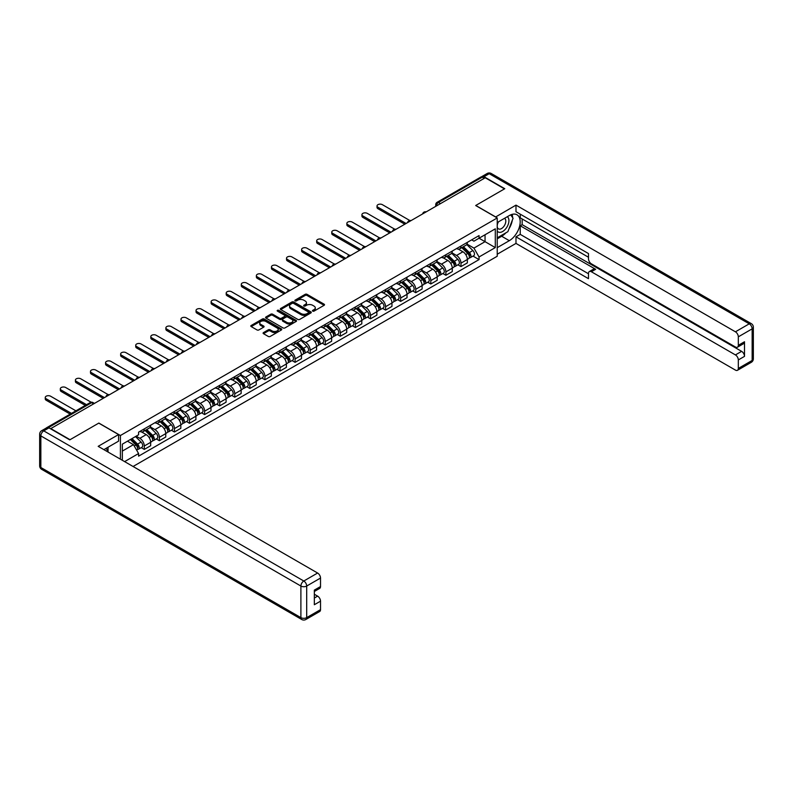 <?xml version="1.0" encoding="UTF-8"?>
<svg xmlns="http://www.w3.org/2000/svg" width="793" height="793" viewBox="0 0 793 793"><rect width="100%" height="100%" fill="white"/><g stroke="black" fill="none" stroke-linecap="round" stroke-linejoin="round"><path stroke-width="1.19" d="M312.71 311.124A0.942 0.545 0 0 0 314.038 311.124L324.129 305.305A1.338 0.773 0 0 0 324.515 304.76A1.338 0.773 0 0 0 324.129 304.205L307.05 294.342A1.338 0.773 0 0 0 305.146 294.342L295.065 300.17A0.942 0.545 0 0 0 296.394 300.934L297.702 300.18A4.292 2.478 0 0 1 303.769 300.18L305.196 301.003A4.292 2.478 0 0 1 306.455 302.757A4.292 2.478 0 0 1 305.196 304.512L303.888 305.265A0.942 0.545 0 0 0 305.216 306.029L306.524 305.275A4.292 2.478 0 0 1 312.601 305.275L314.018 306.098A4.292 2.478 0 0 1 315.277 307.853A4.292 2.478 0 0 1 314.018 309.607L312.71 310.36A0.942 0.545 0 0 0 312.71 311.124L312.71 310.36M263.494 332.584A1.338 0.773 0 0 0 263.098 333.129A1.338 0.773 0 0 0 263.494 333.684L268.282 336.45A1.338 0.773 0 0 0 270.185 336.45L281.376 329.987A1.338 0.773 0 0 0 281.773 329.432A1.338 0.773 0 0 0 281.376 328.887L264.297 319.024A1.338 0.773 0 0 0 262.404 319.024L251.203 325.487A1.338 0.773 0 0 0 250.806 326.042A1.338 0.773 0 0 0 251.203 326.587L256.991 329.928A1.338 0.773 0 0 0 258.885 329.928L263.682 327.162A1.338 0.773 0 0 0 264.079 326.617A1.338 0.773 0 0 0 263.682 326.062L260.808 324.406A3.588 2.072 0 0 1 259.757 322.939A3.588 2.072 0 0 1 261.977 321.026A3.588 2.072 0 0 1 265.883 321.482L277.134 327.965A3.588 2.072 0 0 1 278.184 329.432A3.588 2.072 0 0 1 275.964 331.345A3.588 2.072 0 0 1 272.058 330.899L270.185 329.819A1.338 0.773 0 0 0 268.282 329.819L263.494 332.584L263.494 333.684M120.407 435.516L98.857 423.065L70.042 439.699L50.811 428.587L485.247 177.771L504.477 188.883L475.671 205.516L497.231 217.956L120.407 435.516L120.407 459.177M297.791 319.41A1.338 0.773 0 0 0 299.695 319.41L310.886 312.948A1.338 0.773 0 0 0 311.282 312.402A1.338 0.773 0 0 0 310.886 311.847L293.806 301.984A1.338 0.773 0 0 0 291.913 301.984L280.712 308.457A1.338 0.773 0 0 0 280.316 309.002A1.338 0.773 0 0 0 280.712 309.548L297.791 319.41M277.818 311.322A0.942 0.545 0 0 1 278.769 311.461L296.116 321.472L284.935 327.925A1.338 0.773 0 0 1 283.042 327.925L265.962 318.072L270.75 315.317L270.75 314.206L265.962 316.972A1.338 0.773 0 0 0 265.566 317.517A1.338 0.773 0 0 0 265.962 318.072L265.962 316.972M270.75 315.317A1.338 0.773 0 0 1 272.643 315.317L272.643 314.206A1.338 0.773 0 0 0 270.75 314.206M272.643 314.206L279.572 318.201A1.338 0.773 0 0 0 281.475 318.201L284.647 316.367A1.338 0.773 0 0 0 285.044 315.822A1.338 0.773 0 0 0 284.647 315.277L277.441 311.114A0.942 0.545 0 0 1 278.769 310.341L296.136 320.372A1.338 0.773 0 0 1 296.523 320.917A1.338 0.773 0 0 1 296.136 321.462L296.136 320.372M133.075 466.492L497.231 256.248L497.231 217.956M46.817 427.724A2.736 1.576 -120 0 0 46.44 427.843A2.736 1.576 -120 0 0 46.153 428.111M440.482 203.613L438.46 202.443A2.736 1.576 60 0 0 437.092 202.304L480.875 177.027A2.736 1.576 60 0 1 482.243 177.156L438.46 202.443A2.736 1.576 120 0 0 436.517 205.793L436.517 205.902M484.275 178.336L482.243 177.156M460.981 246.028A6.285 3.628 60 0 1 459.672 248.853L466.056 245.166A6.285 3.628 -120 0 0 467.355 242.351M451.921 252.798L456.53 255.465A6.285 3.628 60 0 1 460.981 263.167L467.355 259.48A6.285 3.628 -120 0 0 462.914 251.778L458.344 249.141M467.355 259.48L467.355 262.889L460.981 266.567L457.918 264.803M459.672 248.853A6.285 3.628 60 0 1 456.58 248.566M460.981 263.167L460.981 266.567M445.894 254.741A6.285 3.628 60 0 1 444.595 257.556L450.979 253.879A6.285 3.628 -120 0 0 452.278 251.054M442.841 273.506L445.894 275.28L452.278 271.593L452.278 268.193A6.285 3.628 -120 0 0 447.827 260.491L443.267 257.854M444.595 257.556A6.285 3.628 60 0 1 441.503 257.279M436.844 261.512L441.453 264.168A6.285 3.628 60 0 1 445.894 271.87L445.894 275.28M430.817 263.445A6.285 3.628 60 0 1 429.519 266.27L435.892 262.582A6.285 3.628 -120 0 0 437.201 259.757M427.754 282.219L430.817 283.983L437.201 280.296L437.201 276.896A6.285 3.628 -120 0 0 432.75 269.194L428.18 266.557M429.519 266.27A6.285 3.628 60 0 1 426.416 265.982M421.767 270.215L426.366 272.881A6.285 3.628 60 0 1 430.817 280.583L430.817 283.983M415.74 272.148A6.285 3.628 60 0 1 414.432 274.973L420.815 271.295A6.285 3.628 -120 0 0 422.114 268.47M412.677 290.922L415.74 292.686L422.114 289.009L422.114 285.599A6.285 3.628 -120 0 0 417.673 277.897L413.103 275.26M414.432 274.973A6.285 3.628 60 0 1 411.339 274.695M406.68 278.928L411.289 281.584A6.285 3.628 60 0 1 415.74 289.286L415.74 292.686M400.653 280.861A6.285 3.628 60 0 1 399.355 283.676L405.738 279.998A6.285 3.628 -120 0 0 407.037 277.173M397.6 299.635L400.653 301.399L407.037 297.712L407.037 294.312A6.285 3.628 -120 0 0 402.586 286.61L398.027 283.973M399.355 283.676A6.285 3.628 60 0 1 396.262 283.398M391.603 287.631L396.213 290.288A6.285 3.628 60 0 1 400.653 297.99L400.653 301.399M385.576 289.564A6.285 3.628 60 0 1 384.278 292.389L390.652 288.702A6.285 3.628 -120 0 0 391.96 285.876M382.513 308.338L385.576 310.103L391.96 306.415L391.96 303.015A6.285 3.628 -120 0 0 387.509 295.313L382.94 292.676M384.278 292.389A6.285 3.628 60 0 1 381.175 292.102M376.526 296.334L381.126 299.001A6.285 3.628 60 0 1 385.576 306.703L385.576 310.103M370.5 298.267A6.285 3.628 60 0 1 369.191 301.092L375.575 297.415A6.285 3.628 -120 0 0 376.873 294.59M367.437 317.041L370.5 318.806L376.873 315.128L376.873 311.718A6.285 3.628 -120 0 0 372.432 304.016L367.863 301.38M369.191 301.092A6.285 3.628 60 0 1 366.098 300.815M361.439 305.047L366.049 307.704A6.285 3.628 60 0 1 370.5 315.406L370.5 318.806M355.413 306.98A6.285 3.628 60 0 1 354.114 309.805L360.498 306.118A6.285 3.628 -120 0 0 361.796 303.293M352.36 325.754L355.413 327.519L361.796 323.831L361.796 320.431A6.285 3.628 -120 0 0 357.346 312.729L352.786 310.093M354.114 309.805A6.285 3.628 60 0 1 351.021 309.518M346.363 313.75L350.972 316.407A6.285 3.628 60 0 1 355.413 324.109L355.413 327.519M340.336 315.683A6.285 3.628 60 0 1 339.037 318.508L345.411 314.821A6.285 3.628 -120 0 0 346.719 311.996M337.273 334.458L340.336 336.222L346.719 332.545L346.719 329.135A6.285 3.628 -120 0 0 342.269 321.433L337.699 318.796M339.037 318.508A6.285 3.628 60 0 1 335.935 318.221M331.276 322.454L335.885 325.12A6.285 3.628 60 0 1 340.336 332.822L340.336 336.222M325.259 324.387A6.285 3.628 60 0 1 323.95 327.212L330.334 323.534A6.285 3.628 -120 0 0 331.633 320.709M322.196 343.161L325.259 344.925L331.633 341.248L331.633 337.838A6.285 3.628 -120 0 0 327.192 330.136L322.622 327.499M323.95 327.212A6.285 3.628 60 0 1 320.858 326.934M316.199 331.167L320.808 333.823A6.285 3.628 60 0 1 325.259 341.525L325.259 344.925M310.172 333.1A6.285 3.628 60 0 1 308.874 335.925L315.247 332.237A6.285 3.628 -120 0 0 316.556 329.412M307.119 351.874L310.172 353.638L316.556 349.951L316.556 346.551A6.285 3.628 -120 0 0 312.105 338.849L307.545 336.212M308.874 335.925A6.285 3.628 60 0 1 305.771 335.637M301.122 339.87L305.731 342.526A6.285 3.628 60 0 1 310.172 350.228L310.172 353.638M295.095 341.803A6.285 3.628 60 0 1 293.787 344.628L300.17 340.94A6.285 3.628 -120 0 0 301.469 338.125M292.032 360.577L295.095 362.342L301.469 358.664L301.469 355.254A6.285 3.628 -120 0 0 297.028 347.552L292.458 344.915M293.787 344.628A6.285 3.628 60 0 1 290.694 344.34M286.035 348.573L290.644 351.24A6.285 3.628 60 0 1 295.095 358.942L295.095 362.342M280.008 350.516A6.285 3.628 60 0 1 278.71 353.331L285.093 349.654A6.285 3.628 -120 0 0 286.392 346.828M276.955 369.28L280.008 371.055L286.392 367.367L286.392 363.957A6.285 3.628 -120 0 0 281.941 356.255L277.381 353.619M278.71 353.331A6.285 3.628 60 0 1 275.617 353.054M270.958 357.286L275.567 359.943A6.285 3.628 60 0 1 280.008 367.645L280.008 371.055M264.931 359.219A6.285 3.628 60 0 1 263.633 362.044L270.007 358.357A6.285 3.628 -120 0 0 271.315 355.532M261.868 377.993L264.931 379.758L271.315 376.07L271.315 372.67A6.285 3.628 -120 0 0 266.864 364.968L262.295 362.332M263.633 362.044A6.285 3.628 60 0 1 260.53 361.757M255.881 365.989L260.481 368.646A6.285 3.628 60 0 1 264.931 376.348L264.931 379.758M249.854 367.922A6.285 3.628 60 0 1 248.546 370.747L254.93 367.06A6.285 3.628 -120 0 0 256.228 364.245M246.792 386.697L249.854 388.461L256.228 384.783L256.228 381.374A6.285 3.628 -120 0 0 251.787 373.672L247.218 371.035M248.546 370.747A6.285 3.628 60 0 1 245.453 370.46M240.794 374.692L245.404 377.359A6.285 3.628 60 0 1 249.854 385.061L249.854 388.461M234.768 376.635A6.285 3.628 60 0 1 233.469 379.45L239.853 375.773A6.285 3.628 -120 0 0 241.151 372.948M231.715 395.4L234.768 397.174L241.151 393.487L241.151 390.087A6.285 3.628 -120 0 0 236.701 382.375L232.141 379.748M233.469 379.45A6.285 3.628 60 0 1 230.376 379.173M225.718 383.406L230.327 386.062A6.285 3.628 60 0 1 234.768 393.764L234.768 397.174M219.691 385.339A6.285 3.628 60 0 1 218.392 388.164L224.766 384.476A6.285 3.628 -120 0 0 226.074 381.651M216.628 404.113L219.691 405.877L226.074 402.19L226.074 398.79A6.285 3.628 -120 0 0 221.624 391.088L217.054 388.451M218.392 388.164A6.285 3.628 60 0 1 215.29 387.876M210.641 392.109L215.24 394.765A6.285 3.628 60 0 1 219.691 402.467L219.691 405.877M204.614 394.042A6.285 3.628 60 0 1 203.305 396.867L209.689 393.179A6.285 3.628 -120 0 0 210.988 390.364M201.551 412.816L204.614 414.58L210.988 410.903L210.988 407.493A6.285 3.628 -120 0 0 206.547 399.791L201.977 397.154M203.305 396.867A6.285 3.628 60 0 1 200.213 396.579M195.554 400.812L200.163 403.478A6.285 3.628 60 0 1 204.614 411.18L204.614 414.58M189.527 402.755A6.285 3.628 60 0 1 188.228 405.57L194.612 401.892A6.285 3.628 -120 0 0 195.911 399.067M186.474 421.519L189.527 423.293L195.911 419.606L195.911 416.206A6.285 3.628 -120 0 0 191.46 408.504L186.9 405.867M188.228 405.57A6.285 3.628 60 0 1 185.136 405.292M180.477 409.525L185.086 412.182A6.285 3.628 60 0 1 189.527 419.884L189.527 423.293M174.45 411.458A6.285 3.628 60 0 1 173.152 414.283L179.525 410.596A6.285 3.628 -120 0 0 180.834 407.771M171.387 430.232L174.45 431.997L180.834 428.309L180.834 424.909A6.285 3.628 -120 0 0 176.383 417.207L171.813 414.57M173.152 414.283A6.285 3.628 60 0 1 170.049 413.996M165.39 418.228L169.999 420.895A6.285 3.628 60 0 1 174.45 428.597L174.45 431.997M159.373 420.161A6.285 3.628 60 0 1 158.065 422.986L164.448 419.299A6.285 3.628 -120 0 0 165.747 416.484M156.31 438.935L159.373 440.7L165.747 437.022L165.747 433.612A6.285 3.628 -120 0 0 161.306 425.91L156.736 423.274M158.065 422.986A6.285 3.628 60 0 1 154.972 422.699M150.313 426.931L154.922 429.598A6.285 3.628 60 0 1 159.373 437.3L159.373 440.7M144.286 428.874A6.285 3.628 60 0 1 142.988 431.689L149.362 428.012A6.285 3.628 -120 0 0 150.67 425.187M141.233 447.649L144.286 449.413L150.67 445.725L150.67 442.325A6.285 3.628 -120 0 0 146.219 434.623L141.66 431.987M142.988 431.689A6.285 3.628 60 0 1 139.885 431.412M136.168 436.18L139.846 438.301A6.285 3.628 60 0 1 144.286 446.003L144.286 449.413M471.657 239.863L473.936 241.171L495.298 228.84L485.048 234.758L485.048 241.677L473.936 248.1L467.008 244.095M122.34 460.297L122.34 444.159L138.587 434.782L138.587 432.165L479.051 235.59L479.051 238.217L495.298 247.594L479.051 256.972L473.936 248.1M495.298 228.84L495.298 247.594M122.34 451.088L133.462 444.665L138.587 453.537L138.587 456.163L479.051 259.598L479.051 256.972M138.587 453.537L124.62 461.605M133.462 444.665L127.465 441.205M473.005 256.099L479.051 259.598M313.086 311.252L314.018 310.717A4.292 2.478 0 0 0 315.277 308.963L315.277 307.853M306.455 302.757L306.455 303.868A4.292 2.478 0 0 1 305.196 305.622L304.264 306.157M324.109 305.315L307.05 295.462A1.338 0.773 0 0 0 305.146 295.462L295.442 301.062M310.866 312.957L293.806 303.104A1.338 0.773 0 0 0 291.913 303.104L280.732 309.557L280.712 308.457M308.517 312.779A0.942 0.545 0 0 0 308.517 312.016L293.519 303.362A0.942 0.545 0 0 0 292.191 303.362L290.823 304.155A4.292 2.478 0 0 0 289.564 305.91A4.292 2.478 0 0 0 290.823 307.654L301.062 313.572A4.292 2.478 0 0 0 307.139 313.572L308.517 312.779L308.517 313.899A0.942 0.545 0 0 0 308.794 313.513L308.794 312.402M289.564 305.91L289.564 307.02A4.292 2.478 0 0 0 290.823 308.774L290.823 307.654M308.517 313.899L307.139 314.692A4.292 2.478 0 0 1 301.062 314.692L290.823 308.774M272.643 315.317L279.572 319.321A1.338 0.773 0 0 0 281.475 319.321L284.647 317.487A1.338 0.773 0 0 0 285.044 316.942L285.044 315.822M286.759 322.354A3.588 2.072 0 0 0 290.674 322.801A3.588 2.072 0 0 0 292.895 320.887A3.588 2.072 0 0 0 291.844 319.42L287.879 317.141A1.338 0.773 0 0 0 285.976 317.141L282.804 318.974A1.338 0.773 0 0 0 282.407 319.52A1.338 0.773 0 0 0 282.804 320.065L286.759 322.354L286.759 323.475A3.588 2.072 0 0 0 290.674 323.921A3.588 2.072 0 0 0 292.895 322.008L292.895 320.887M282.407 319.52L282.407 320.64A1.338 0.773 0 0 0 282.804 321.185L282.804 320.065M286.759 323.475L282.804 321.185M278.184 329.432L278.184 330.552A3.588 2.072 0 0 1 275.964 332.465A3.588 2.072 0 0 1 272.058 332.019L270.185 330.939A1.338 0.773 0 0 0 268.282 330.939L263.514 333.694M259.757 322.939L259.757 324.059A3.588 2.072 0 0 0 260.808 325.526L260.808 324.406M263.682 326.062L263.682 327.162L260.808 325.526M281.376 328.887L281.376 329.987L264.297 320.144A1.338 0.773 0 0 0 262.404 320.144L251.222 326.597M461.794 247.634L467.731 253.492A3.42 1.973 60 0 1 468.633 258.617L467.355 259.351M462.973 248.804L465.491 250.261M409.803 220.504L382.385 204.673A3.142 1.814 -0 0 0 378.955 204.277A3.142 1.814 -0 0 0 377.022 205.962A3.142 1.814 -0 0 0 377.944 207.241L406.066 223.487M462.448 247.257L468.95 253.671A1.645 0.952 60 0 1 469.387 256.129A1.645 0.952 60 0 1 469.238 256.189M463.429 246.682L469.377 252.551A3.42 1.973 60 0 1 470.279 257.666A3.42 1.973 60 0 1 469.248 257.784M466.76 244.522L472.856 250.538A3.42 1.973 60 0 1 473.758 255.663L470.279 257.666M404.817 224.211L377.944 208.698A3.142 1.814 180 0 1 377.022 207.409L377.022 205.962M446.707 256.337L452.654 262.205A3.42 1.973 60 0 1 453.556 267.33L452.278 268.064M447.896 257.507L450.414 258.964M394.726 229.207L367.308 213.376A3.142 1.814 -0 0 0 363.878 212.99A3.142 1.814 -0 0 0 361.935 214.665A3.142 1.814 -0 0 0 362.857 215.944L390.989 232.19M447.371 255.961L453.874 262.374A1.645 0.952 60 0 1 454.31 264.842A1.645 0.952 60 0 1 454.161 264.902M448.352 255.396L454.29 261.254A3.42 1.973 60 0 1 455.192 266.379A3.42 1.973 60 0 1 454.161 266.488M451.673 253.225L457.779 259.242A3.42 1.973 60 0 1 458.671 264.366L455.192 266.379M389.73 232.914L362.857 217.401A3.142 1.814 180 0 1 361.935 216.112L361.935 214.665M431.63 265.05L437.567 270.909A3.42 1.973 60 0 1 438.47 276.033L437.201 276.767M432.809 266.22L435.337 267.667M379.639 237.92L352.221 222.09A3.142 1.814 -0 0 0 348.801 221.693A3.142 1.814 -0 0 0 346.858 223.368A3.142 1.814 -0 0 0 347.78 224.657L375.912 240.894M432.284 264.664L438.797 271.087A1.645 0.952 60 0 1 439.223 273.545A1.645 0.952 60 0 1 439.074 273.605M433.275 264.099L439.213 269.957A3.42 1.973 60 0 1 440.115 275.082A3.42 1.973 60 0 1 439.084 275.191M436.596 261.938L442.692 267.955A3.42 1.973 60 0 1 443.594 273.07L440.115 275.082M374.653 241.617L347.78 226.104A3.142 1.814 180 0 1 346.858 224.825L346.858 223.368M495.585 217.004L515.985 205.119L735.428 331.811L749.246 323.831L489.202 173.697L483.988 176.71L504.774 188.714L475.77 205.456L495.585 216.895M497.231 222.536L509.314 215.557A15.384 8.882 120 0 1 517.006 214.794A15.384 8.882 120 0 1 519.365 227.125A15.384 8.882 120 0 1 509.314 240.675L497.231 247.654M497.231 254.236L515.985 243.411L515.985 236.82L588.485 278.68L588.485 273.436A4.104 2.369 -120 0 1 589.338 271.553A4.104 2.369 -120 0 1 591.39 271.761L735.428 354.917L741.614 351.349A4.104 2.369 60 0 1 744.508 356.374L744.508 341.753A4.104 2.369 60 0 1 743.665 343.627L737.48 347.195A4.104 2.369 -120 0 0 738.323 345.322L738.323 336.837A4.104 2.369 -120 0 0 735.428 331.811M522.171 218.967L522.171 224.657L520.238 225.767L520.238 234.371L515.985 236.82M520.238 214.16L520.238 217.847L588.485 257.249M737.48 347.195A4.104 2.369 -120 0 1 735.428 346.997L591.39 263.831A4.104 2.369 -120 0 1 588.485 258.815L588.485 253.562L515.985 211.711L515.985 205.119M515.985 243.411L735.428 370.103A4.104 2.369 -120 0 0 737.48 370.301A4.104 2.369 -120 0 0 738.323 368.428L738.323 359.943A4.104 2.369 -120 0 0 735.428 354.917M483.988 176.71A4.104 2.369 -120 0 0 481.936 176.512A4.104 2.369 -120 0 0 481.5 176.898M520.238 225.767L595.642 269.303L591.39 271.761M522.171 224.657L741.614 351.349M520.238 234.371L588.485 273.773M589.338 271.553L593.59 269.105A4.104 2.369 60 0 1 595.642 269.303M497.231 238.832L501.682 236.264A15.384 8.882 120 0 0 505.944 232.795M508.997 228.771A15.384 8.882 120 0 0 512.308 220.246M512.556 217.49A15.384 8.882 120 0 0 512.169 214.348M48.968 427.863L43.754 430.877A4.104 2.369 -120 0 0 41.702 430.678L46.926 427.665A4.104 2.369 60 0 1 48.968 427.863L69.754 439.867L98.758 423.125L118.573 434.564L118.573 441.146L104.845 449.076A15.384 8.882 120 0 0 103.923 449.651M118.573 434.564L98.173 446.34L317.616 573.032A4.104 2.369 60 0 1 320.521 578.057L320.521 586.542A4.104 2.369 60 0 1 319.668 588.416L314.335 591.499M108.036 450.939L108.036 447.232M314.335 598.041L317.616 596.138A4.104 2.369 60 0 1 320.521 601.163L320.521 609.648A4.104 2.369 60 0 1 319.668 611.522L305.84 619.502A4.104 2.369 -120 0 0 306.693 617.628L320.521 609.648M320.521 586.542L314.335 590.111L314.335 604.732L320.521 601.163M317.616 596.138L314.335 594.244M497.231 231.07A8.882 5.135 120 0 0 504.298 230.307A8.882 5.135 120 0 0 508.928 220.632A8.882 5.135 120 0 0 507.312 216.717M497.974 222.099A8.882 5.135 120 0 0 497.231 223.705M497.231 226.679A6.086 3.509 120 0 0 498.46 228.87A6.086 3.509 120 0 0 503.149 227.244A6.086 3.509 120 0 0 505.805 221.118A6.086 3.509 120 0 0 504.536 218.333A6.086 3.509 120 0 0 504.526 218.323M498.48 221.812A6.086 3.509 120 0 0 497.231 225.46M510.702 214.853L513.081 218.244L507.867 231.685L497.429 237.712M106.183 448.303L108.423 452.258M416.553 273.754L422.491 279.612A3.42 1.973 60 0 1 423.393 284.737L422.114 285.47M417.733 274.923L420.25 276.38M364.562 246.623L337.144 230.793A3.142 1.814 -0 0 0 333.714 230.396A3.142 1.814 -0 0 0 331.781 232.081A3.142 1.814 -0 0 0 332.693 233.36L360.825 249.607M417.207 273.377L423.71 279.79A1.645 0.952 60 0 1 424.146 282.249A1.645 0.952 60 0 1 423.997 282.308M418.189 272.802L424.136 278.67A3.42 1.973 60 0 1 425.038 283.785A3.42 1.973 60 0 1 424.007 283.904M421.519 270.641L427.615 276.658A3.42 1.973 60 0 1 428.517 281.783L425.038 283.785M359.576 250.33L332.693 234.817A3.142 1.814 180 0 1 331.781 233.529L331.781 232.081M401.466 282.457L407.414 288.325A3.42 1.973 60 0 1 408.316 293.45L407.037 294.183M402.656 283.626L405.173 285.084M349.475 255.326L322.067 239.506A3.142 1.814 -0 0 0 318.637 239.109A3.142 1.814 -0 0 0 316.694 240.785A3.142 1.814 -0 0 0 317.616 242.073L345.748 258.31M402.13 282.08L408.633 288.493A1.645 0.952 60 0 1 409.069 290.962A1.645 0.952 60 0 1 408.92 291.021M403.112 281.515L409.049 287.373A3.42 1.973 60 0 1 409.951 292.498A3.42 1.973 60 0 1 408.92 292.607M406.432 279.344L412.529 285.361A3.42 1.973 60 0 1 413.431 290.486L409.951 292.498M344.489 259.033L317.616 243.52A3.142 1.814 180 0 1 316.694 242.232L316.694 240.785M386.389 291.17L392.327 297.028A3.42 1.973 60 0 1 393.229 302.153L391.96 302.886M387.569 292.339L390.087 293.787M334.398 264.039L306.98 248.209A3.142 1.814 -0 0 0 303.56 247.812A3.142 1.814 -0 0 0 301.618 249.488A3.142 1.814 -0 0 0 302.539 250.776L330.671 267.013M387.043 290.783L393.556 297.206A1.645 0.952 60 0 1 393.982 299.665A1.645 0.952 60 0 1 393.834 299.724M388.035 290.218L393.972 296.076A3.42 1.973 60 0 1 394.874 301.201A3.42 1.973 60 0 1 393.843 301.31M391.355 288.057L397.452 294.074A3.42 1.973 60 0 1 398.354 299.199L394.874 301.201M329.412 267.747L302.539 252.224A3.142 1.814 180 0 1 301.618 250.945L301.618 249.488M371.302 299.873L377.25 305.731A3.42 1.973 60 0 1 378.152 310.856L376.873 311.599M372.492 301.043L375.01 302.5M319.321 272.742L291.903 256.912A3.142 1.814 -0 0 0 288.474 256.526A3.142 1.814 -0 0 0 286.531 258.201A3.142 1.814 -0 0 0 287.453 259.48L315.584 275.726M371.967 299.496L378.469 305.91A1.645 0.952 60 0 1 378.905 308.368A1.645 0.952 60 0 1 378.757 308.427M372.948 298.921L378.895 304.79A3.42 1.973 60 0 1 379.797 309.914A3.42 1.973 60 0 1 378.757 310.023M376.279 296.76L382.375 302.777A3.42 1.973 60 0 1 383.277 307.902L379.797 309.914M314.325 276.45L287.453 260.937A3.142 1.814 180 0 1 286.531 259.648L286.531 258.201M356.226 308.576L362.163 314.444A3.42 1.973 60 0 1 363.065 319.569L361.796 320.303M357.415 309.746L359.933 311.203M304.234 281.446L276.826 265.625A3.142 1.814 -0 0 0 273.397 265.229A3.142 1.814 -0 0 0 271.454 266.904A3.142 1.814 -0 0 0 272.376 268.193L300.507 284.429M356.89 308.199L363.392 314.613A1.645 0.952 60 0 1 363.828 317.081A1.645 0.952 60 0 1 363.67 317.141M357.871 307.634L363.809 313.493A3.42 1.973 60 0 1 364.711 318.617A3.42 1.973 60 0 1 363.68 318.727M361.192 305.474L367.288 311.48A3.42 1.973 60 0 1 368.19 316.605L364.711 318.617M299.248 285.153L272.376 269.64A3.142 1.814 180 0 1 271.454 268.351L271.454 266.904M341.149 317.289L347.086 323.147A3.42 1.973 60 0 1 347.988 328.272L346.71 329.006M342.328 318.459L344.846 319.906M289.158 290.159L261.74 274.328A3.142 1.814 -0 0 0 258.32 273.932A3.142 1.814 -0 0 0 256.377 275.607A3.142 1.814 -0 0 0 257.299 276.896L285.43 293.132M341.803 316.903L348.315 323.326A1.645 0.952 60 0 1 348.742 325.784A1.645 0.952 60 0 1 348.593 325.844M342.794 316.338L348.732 322.196A3.42 1.973 60 0 1 349.634 327.321A3.42 1.973 60 0 1 348.603 327.43M346.115 314.177L352.211 320.194A3.42 1.973 60 0 1 353.113 325.318L349.634 327.321M284.172 293.866L257.299 278.343A3.142 1.814 180 0 1 256.377 277.064L256.377 275.607M326.062 325.992L332.009 331.851A3.42 1.973 60 0 1 332.911 336.975L331.633 337.719M327.251 327.162L329.769 328.619M274.081 298.862L246.663 283.032A3.142 1.814 -0 0 0 243.233 282.645A3.142 1.814 -0 0 0 241.29 284.32A3.142 1.814 -0 0 0 242.212 285.599L270.344 301.846M326.726 325.616L333.229 332.029A1.645 0.952 60 0 1 333.665 334.487A1.645 0.952 60 0 1 333.516 334.547M327.707 325.041L333.655 330.909A3.42 1.973 60 0 1 334.547 336.034A3.42 1.973 60 0 1 333.516 336.143M331.038 322.88L337.134 328.897A3.42 1.973 60 0 1 338.036 334.022L334.547 336.034M269.085 302.569L242.212 287.056A3.142 1.814 180 0 1 241.29 285.767L241.29 284.32M310.985 334.696L316.922 340.564A3.42 1.973 60 0 1 317.824 345.689L316.556 346.422M312.174 335.865L314.692 337.322M258.994 307.565L231.586 291.745A3.142 1.814 -0 0 0 228.156 291.348A3.142 1.814 -0 0 0 226.213 293.023A3.142 1.814 -0 0 0 227.135 294.312L255.267 310.549M311.649 334.319L318.152 340.742A1.645 0.952 60 0 1 318.578 343.2A1.645 0.952 60 0 1 318.429 343.26M312.63 333.754L318.568 339.612A3.42 1.973 60 0 1 319.47 344.737A3.42 1.973 60 0 1 318.439 344.846M315.951 331.593L322.047 337.6A3.42 1.973 60 0 1 322.949 342.725L319.47 344.737M254.008 311.272L227.135 295.759A3.142 1.814 180 0 1 226.213 294.481L226.213 293.023M295.908 343.409L301.846 349.267A3.42 1.973 60 0 1 302.748 354.392L301.469 355.125M297.088 344.578L299.605 346.026M243.917 316.278L216.499 300.448A3.142 1.814 -0 0 0 213.069 300.051A3.142 1.814 -0 0 0 211.136 301.736A3.142 1.814 -0 0 0 212.058 303.015L240.18 319.252M296.562 343.022L303.065 349.445A1.645 0.952 60 0 1 303.501 351.904A1.645 0.952 60 0 1 303.352 351.963M297.544 342.457L303.491 348.315A3.42 1.973 60 0 1 304.393 353.44A3.42 1.973 60 0 1 303.362 353.549M300.874 340.296L306.97 346.313A3.42 1.973 60 0 1 307.872 351.438L304.393 353.44M238.931 319.985L212.058 304.462A3.142 1.814 180 0 1 211.136 303.184L211.136 301.736M280.821 352.112L286.769 357.97A3.42 1.973 60 0 1 287.671 363.095L286.392 363.838M282.011 353.281L284.528 354.739M228.84 324.981L201.422 309.151A3.142 1.814 -0 0 0 197.992 308.764A3.142 1.814 -0 0 0 196.049 310.44A3.142 1.814 -0 0 0 196.971 311.718L225.103 327.965M281.485 351.735L287.988 358.149A1.645 0.952 60 0 1 288.424 360.607A1.645 0.952 60 0 1 288.275 360.666M282.467 351.16L288.404 357.028A3.42 1.973 60 0 1 289.306 362.153A3.42 1.973 60 0 1 288.275 362.262M285.787 348.999L291.893 355.016A3.42 1.973 60 0 1 292.786 360.141L289.306 362.153M223.844 328.689L196.971 313.176A3.142 1.814 180 0 1 196.049 311.887L196.049 310.44M265.744 360.825L271.682 366.683A3.42 1.973 60 0 1 272.584 371.808L271.315 372.541M266.924 361.985L269.451 363.442M213.753 333.684L186.335 317.864A3.142 1.814 -0 0 0 182.915 317.468A3.142 1.814 -0 0 0 180.973 319.143A3.142 1.814 -0 0 0 181.894 320.431L210.026 336.668M266.398 360.438L272.911 366.862A1.645 0.952 60 0 1 273.337 369.32A1.645 0.952 60 0 1 273.189 369.379M267.39 359.873L273.327 365.732A3.42 1.973 60 0 1 274.229 370.856A3.42 1.973 60 0 1 273.198 370.965M270.71 357.712L276.807 363.719A3.42 1.973 60 0 1 277.709 368.844L274.229 370.856M208.767 337.392L181.894 321.879A3.142 1.814 180 0 1 180.973 320.6L180.973 319.143M250.667 369.528L256.605 375.386A3.42 1.973 60 0 1 257.507 380.511L256.228 381.245M251.847 370.698L254.365 372.145M198.676 342.398L171.258 326.567A3.142 1.814 -0 0 0 167.829 326.171A3.142 1.814 -0 0 0 165.896 327.856A3.142 1.814 -0 0 0 166.808 329.135L194.939 345.371M251.322 369.141L257.824 375.565A1.645 0.952 60 0 1 258.26 378.023A1.645 0.952 60 0 1 258.112 378.083M252.303 368.576L258.25 374.435A3.42 1.973 60 0 1 259.152 379.56A3.42 1.973 60 0 1 258.121 379.669M255.633 366.416L261.73 372.432A3.42 1.973 60 0 1 262.632 377.557L259.152 379.56M193.69 346.105L166.808 330.582A3.142 1.814 180 0 1 165.896 329.303L165.896 327.856M235.58 378.231L241.528 384.09A3.42 1.973 60 0 1 242.43 389.214L241.151 389.958M236.77 379.401L239.288 380.858M183.589 351.101L156.181 335.27A3.142 1.814 -0 0 0 152.752 334.884A3.142 1.814 -0 0 0 150.809 336.559A3.142 1.814 -0 0 0 151.731 337.838L179.862 354.084M236.245 377.855L242.747 384.268A1.645 0.952 60 0 1 243.183 386.726A1.645 0.952 60 0 1 243.035 386.786M237.226 377.28L243.164 383.148A3.42 1.973 60 0 1 244.066 388.273A3.42 1.973 60 0 1 243.035 388.382M240.547 375.119L246.643 381.136A3.42 1.973 60 0 1 247.545 386.26L244.066 388.273M178.603 354.808L151.731 339.295A3.142 1.814 180 0 1 150.809 338.006L150.809 336.559M220.504 386.944L226.441 392.803A3.42 1.973 60 0 1 227.343 397.927L226.074 398.661M221.683 388.104L224.201 389.561M168.512 359.814L141.095 343.984A3.142 1.814 -0 0 0 137.675 343.587A3.142 1.814 -0 0 0 135.732 345.262A3.142 1.814 -0 0 0 136.654 346.551L164.785 362.788M221.158 386.558L227.67 392.981A1.645 0.952 60 0 1 228.097 395.439A1.645 0.952 60 0 1 227.948 395.499M222.149 385.993L228.087 391.851A3.42 1.973 60 0 1 228.989 396.976A3.42 1.973 60 0 1 227.958 397.085M225.47 383.832L231.566 389.839A3.42 1.973 60 0 1 232.468 394.964L228.989 396.976M163.527 363.511L136.654 347.998A3.142 1.814 180 0 1 135.732 346.719L135.732 345.262M205.427 395.648L211.364 401.506A3.42 1.973 60 0 1 212.266 406.631L210.988 407.364M206.606 396.817L209.124 398.274M153.436 368.517L126.018 352.687A3.142 1.814 -0 0 0 122.588 352.29A3.142 1.814 -0 0 0 120.645 353.975A3.142 1.814 -0 0 0 121.567 355.254L149.699 371.501M206.081 395.271L212.583 401.684A1.645 0.952 60 0 1 213.02 404.143A1.645 0.952 60 0 1 212.871 404.202M207.062 394.696L213.01 400.554A3.42 1.973 60 0 1 213.912 405.679A3.42 1.973 60 0 1 212.871 405.788M210.393 392.535L216.489 398.552A3.42 1.973 60 0 1 217.391 403.677L213.912 405.679M148.44 372.224L121.567 356.711A3.142 1.814 180 0 1 120.645 355.423L120.645 353.975M190.34 404.351L196.277 410.219A3.42 1.973 60 0 1 197.179 415.334L195.911 416.077M191.529 405.52L194.047 406.978M138.349 377.22L110.941 361.39A3.142 1.814 -0 0 0 107.511 361.003A3.142 1.814 -0 0 0 105.568 362.679A3.142 1.814 -0 0 0 106.49 363.957L134.622 380.204M191.004 403.974L197.507 410.387A1.645 0.952 60 0 1 197.943 412.846A1.645 0.952 60 0 1 197.784 412.905M191.985 403.409L197.923 409.267A3.42 1.973 60 0 1 198.825 414.392A3.42 1.973 60 0 1 197.794 414.501M195.306 401.238L201.402 407.255A3.42 1.973 60 0 1 202.304 412.38L198.825 414.392M133.363 380.927L106.49 365.414A3.142 1.814 180 0 1 105.568 364.126L105.568 362.679M175.263 413.064L181.201 418.922A3.42 1.973 60 0 1 182.103 424.047L180.824 424.78M176.442 414.233L178.96 415.681M123.272 385.933L95.854 370.103A3.142 1.814 -0 0 0 92.434 369.707A3.142 1.814 -0 0 0 90.491 371.382A3.142 1.814 -0 0 0 91.413 372.67L119.545 388.907M175.917 412.677L182.43 419.101A1.645 0.952 60 0 1 182.856 421.559A1.645 0.952 60 0 1 182.707 421.618M176.908 412.112L182.846 417.97A3.42 1.973 60 0 1 183.748 423.095A3.42 1.973 60 0 1 182.717 423.204M180.229 409.951L186.325 415.958A3.42 1.973 60 0 1 187.227 421.083L183.748 423.095M118.286 389.631L91.413 374.118A3.142 1.814 180 0 1 90.491 372.839L90.491 371.382M160.176 421.767L166.124 427.625A3.42 1.973 60 0 1 167.026 432.75L165.747 433.484M161.366 422.937L163.883 424.394M108.195 394.636L80.777 378.806A3.142 1.814 -0 0 0 77.347 378.41A3.142 1.814 -0 0 0 75.404 380.095A3.142 1.814 -0 0 0 76.326 381.374L104.458 397.62M160.84 421.39L167.343 427.804A1.645 0.952 60 0 1 167.779 430.262A1.645 0.952 60 0 1 167.63 430.321M161.822 420.815L167.769 426.684A3.42 1.973 60 0 1 168.661 431.798A3.42 1.973 60 0 1 167.63 431.917M165.152 418.654L171.248 424.671A3.42 1.973 60 0 1 172.15 429.796L168.661 431.798M103.199 398.344L76.326 382.831A3.142 1.814 180 0 1 75.404 381.542L75.404 380.095M145.099 430.47L151.037 436.338A3.42 1.973 60 0 1 151.939 441.463L150.67 442.197M146.289 431.64L148.806 433.097M91.175 402.229L65.7 387.519A3.142 1.814 -0 0 0 62.27 387.123A3.142 1.814 -0 0 0 60.327 388.798A3.142 1.814 -0 0 0 61.249 390.087L86.546 404.688M145.763 430.093L152.266 436.507A1.645 0.952 60 0 1 152.692 438.975A1.645 0.952 60 0 1 152.543 439.035M146.745 429.528L152.682 435.387A3.42 1.973 60 0 1 153.584 440.511A3.42 1.973 60 0 1 152.553 440.621M150.065 427.358L156.162 433.374A3.42 1.973 60 0 1 157.064 438.499L153.584 440.511M85.287 405.411L61.249 391.534A3.142 1.814 180 0 1 60.327 390.245L60.327 388.798M130.369 439.53L135.96 445.042A3.42 1.973 60 0 1 136.862 450.166L136.693 450.265M131.202 440.353L133.72 441.8M75.91 410.824L50.613 396.222A3.142 1.814 -0 0 0 47.184 395.826A3.142 1.814 -0 0 0 45.251 397.501A3.142 1.814 -0 0 0 46.172 398.79L71.469 413.391M131.033 439.144L137.179 445.22A1.645 0.952 60 0 1 137.615 447.678A1.645 0.952 60 0 1 137.467 447.738M132.015 438.579L137.605 444.09A3.42 1.973 60 0 1 138.507 449.215A3.42 1.973 60 0 1 137.476 449.324M135.494 436.566L141.085 442.088A3.42 1.973 60 0 1 141.987 447.202L138.507 449.215M70.21 414.124L46.172 400.237A3.142 1.814 180 0 1 45.251 398.958L45.251 397.501M436.616 205.843L436.517 205.793A2.736 1.576 0 0 1 435.724 204.673L435.724 206.368M159.373 437.3L165.747 433.612M174.45 428.597L180.834 424.909M189.527 419.884L195.911 416.206M204.614 411.18L210.988 407.493M219.691 402.467L226.074 398.79M234.768 393.764L241.151 390.087M249.854 385.061L256.228 381.374M264.931 376.348L271.315 372.67M280.008 367.645L286.392 363.957M295.095 358.942L301.469 355.254M310.172 350.228L316.556 346.551M325.259 341.525L331.633 337.838M340.336 332.822L346.719 329.135M355.413 324.109L361.796 320.431M370.5 315.406L376.873 311.718M385.576 306.703L391.96 303.015M400.653 297.99L407.037 294.312M415.74 289.286L422.114 285.599M430.817 280.583L437.201 276.896M445.894 271.87L452.278 268.193M144.286 446.003L150.67 442.325M139.846 438.301L146.219 434.623M154.922 429.598L161.306 425.91M169.999 420.895L176.383 417.207M185.086 412.182L191.46 408.504M200.163 403.478L206.547 399.791M215.24 394.765L221.624 391.088M230.327 386.062L236.701 382.375M245.404 377.359L251.787 373.672M260.481 368.646L266.864 364.968M275.567 359.943L281.941 356.255M290.644 351.24L297.028 347.552M305.731 342.526L312.105 338.849M320.808 333.823L327.192 330.136M335.885 325.12L342.269 321.433M350.972 316.407L357.346 312.729M366.049 307.704L372.432 304.016M381.126 299.001L387.509 295.313M396.213 290.288L402.586 286.61M411.289 281.584L417.673 277.897M426.366 272.881L432.75 269.194M441.453 264.168L447.827 260.491M456.53 255.465L462.914 251.778M425.91 212.028A2.736 1.576 120 0 0 424.701 212.722M410.833 220.732A2.736 1.576 120 0 0 409.624 221.435M395.747 229.445A2.736 1.576 120 0 0 394.547 230.139M380.67 238.148A2.736 1.576 120 0 0 379.46 238.842M365.593 246.851A2.736 1.576 120 0 0 364.384 247.555M350.506 255.564A2.736 1.576 120 0 0 349.297 256.258M335.429 264.267A2.736 1.576 120 0 0 334.22 264.961M320.352 272.97A2.736 1.576 120 0 0 319.143 273.674M305.265 281.684A2.736 1.576 120 0 0 304.056 282.377M290.188 290.387A2.736 1.576 120 0 0 288.979 291.081M275.102 299.09A2.736 1.576 120 0 0 273.902 299.794M260.025 307.803A2.736 1.576 120 0 0 258.815 308.497M244.948 316.506A2.736 1.576 120 0 0 243.738 317.2M229.861 325.219A2.736 1.576 120 0 0 228.662 325.913M214.784 333.922A2.736 1.576 120 0 0 213.575 334.616M199.707 342.626A2.736 1.576 120 0 0 198.498 343.329M184.62 351.339A2.736 1.576 120 0 0 183.411 352.033M169.543 360.042A2.736 1.576 120 0 0 168.334 360.736M154.466 368.745A2.736 1.576 120 0 0 153.257 369.449M139.38 377.458A2.736 1.576 120 0 0 138.17 378.152M124.303 386.161A2.736 1.576 120 0 0 123.093 386.855M109.216 394.864A2.736 1.576 120 0 0 108.017 395.568M93.633 403.865L91.601 402.695L48.442 427.615M94.436 403.409L92.969 402.557A2.736 1.576 120 0 0 91.601 402.695A2.736 1.576 60 0 0 90.233 402.557L46.44 427.843M314.018 310.717L314.018 309.607M303.888 306.029L303.888 305.265M305.196 305.622L305.196 304.512M295.065 300.934L295.065 300.17M305.146 295.462L305.146 294.342M307.05 295.462L307.05 294.342M324.129 305.305L324.129 304.205M291.913 303.104L291.913 301.984M293.806 303.104L293.806 301.984M310.886 312.948L310.886 311.847M301.062 314.692L301.062 313.572M307.139 314.692L307.139 313.572M279.572 319.321L279.572 318.201M281.475 319.321L281.475 318.201M284.647 317.487L284.647 316.367M278.769 311.461L278.769 310.341M268.282 330.939L268.282 329.819M270.185 330.939L270.185 329.819M272.058 332.019L272.058 330.899M251.203 326.587L251.203 325.487M262.404 320.144L262.404 319.024M264.297 320.144L264.297 319.024M467.731 253.492L465.769 254.632M469.724 255.376L469.109 255.733M472.856 250.538L469.377 252.551M377.944 208.698L377.944 207.241M452.654 262.205L450.692 263.335M454.647 264.089L454.032 264.446M457.779 259.242L454.29 261.254M362.857 217.401L362.857 215.944M437.567 270.909L435.605 272.039M439.57 272.792L438.955 273.149M442.692 267.955L439.213 269.957M347.78 226.104L347.78 224.657M738.323 345.322L744.508 341.753M744.508 356.374L738.323 359.943M738.323 368.428L752.151 360.448L752.151 328.857L738.323 336.837M501.682 236.264L509.314 240.675M752.151 360.448A4.104 2.369 60 0 1 751.298 362.322A4.104 4.104 0 0 0 753.35 358.773A4.104 2.369 180 0 1 752.151 360.448M752.151 328.857A4.104 2.369 0 0 0 753.35 327.182A4.104 4.104 0 0 0 751.298 323.633A4.104 2.369 -60 0 0 749.246 323.831A4.104 2.369 60 0 1 752.151 328.857M481.936 176.512L487.16 173.498A4.104 2.369 60 0 1 489.202 173.697A4.104 2.369 -60 0 1 491.254 173.498L751.298 323.633M41.702 430.678A4.104 4.104 0 0 0 39.65 434.227A4.104 2.369 180 0 0 40.849 435.902A4.104 2.369 -60 0 1 43.754 430.877L303.798 581.011A4.104 2.369 -60 0 0 300.894 586.037L40.849 435.902L40.849 467.493L300.894 617.628L300.894 586.037A4.104 2.369 0 0 0 306.693 586.037L306.693 617.628A4.104 2.369 180 0 1 300.894 617.628A4.104 2.369 -60 0 0 301.746 619.502A4.104 4.104 0 0 0 305.84 619.502M320.521 578.057L306.693 586.037A4.104 2.369 -120 0 0 303.798 581.011L317.616 573.032M41.702 469.367A4.104 2.369 -60 0 1 40.849 467.493A4.104 2.369 0 0 1 39.65 465.818A4.104 4.104 0 0 0 41.702 469.367L301.746 619.502M422.491 279.612L420.528 280.752M424.483 281.495L423.868 281.852M427.615 276.658L424.136 278.67M332.693 234.817L332.693 233.36M407.414 288.325L405.451 289.455M409.406 290.208L408.791 290.565M412.529 285.361L409.049 287.373M317.616 243.52L317.616 242.073M392.327 297.028L390.364 298.158M394.329 298.911L393.705 299.268M397.452 294.074L393.972 296.076M302.539 252.224L302.539 250.776M377.25 305.731L375.287 306.871M379.242 307.625L378.628 307.971M382.375 302.777L378.895 304.79M287.453 260.937L287.453 259.48M362.163 314.444L360.2 315.574M364.165 316.328L363.551 316.685M367.288 311.48L363.809 313.493M272.376 269.64L272.376 268.193M347.086 323.147L345.124 324.278M349.079 325.031L348.464 325.388M352.211 320.194L348.732 322.196M257.299 278.343L257.299 276.896M332.009 331.851L330.047 332.991M334.002 333.744L333.387 334.091M337.134 328.897L333.655 330.909M242.212 287.056L242.212 285.599M316.922 340.564L314.96 341.694M318.925 342.447L318.31 342.804M322.047 337.6L318.568 339.612M227.135 295.759L227.135 294.312M301.846 349.267L299.883 350.397M303.838 351.15L303.223 351.507M306.97 346.313L303.491 348.315M212.058 304.462L212.058 303.015M286.769 357.97L284.806 359.11M288.761 359.863L288.146 360.21M291.893 355.016L288.404 357.028M196.971 313.176L196.971 311.718M271.682 366.683L269.719 367.813M273.684 368.567L273.07 368.923M276.807 363.719L273.327 365.732M181.894 321.879L181.894 320.431M256.605 375.386L254.642 376.516M258.597 377.27L257.983 377.627M261.73 372.432L258.25 374.435M166.808 330.582L166.808 329.135M241.528 384.09L239.565 385.229M243.52 385.983L242.906 386.34M246.643 381.136L243.164 383.148M151.731 339.295L151.731 337.838M226.441 392.803L224.478 393.933M228.443 394.686L227.819 395.043M231.566 389.839L228.087 391.851M136.654 347.998L136.654 346.551M211.364 401.506L209.402 402.646M213.357 403.389L212.742 403.746M216.489 398.552L213.01 400.554M121.567 356.711L121.567 355.254M196.277 410.219L194.315 411.349M198.28 412.102L197.665 412.459M201.402 407.255L197.923 409.267M106.49 365.414L106.49 363.957M181.201 418.922L179.238 420.052M183.193 420.805L182.578 421.162M186.325 415.958L182.846 417.97M91.413 374.118L91.413 372.67M166.124 427.625L164.161 428.765M168.116 429.509L167.501 429.865M171.248 424.671L167.769 426.684M76.326 382.831L76.326 381.374M151.037 436.338L149.074 437.468M153.039 438.222L152.425 438.579M156.162 433.374L152.682 435.387M61.249 391.534L61.249 390.087M135.96 445.042L134.245 446.033M137.952 446.925L137.338 447.282M141.085 442.088L137.605 444.09M46.172 400.237L46.172 398.79M426.148 211.89A2.736 2.736 0 0 0 422.639 213.922M411.061 220.603A2.736 2.736 0 0 0 407.552 222.625M395.985 229.306A2.736 2.736 0 0 0 392.476 231.328M380.898 238.009A2.736 2.736 0 0 0 377.389 240.041M365.821 246.722A2.736 2.736 0 0 0 362.312 248.744M350.744 255.425A2.736 2.736 0 0 0 347.235 257.457M335.657 264.138A2.736 2.736 0 0 0 332.148 266.161M320.58 272.842A2.736 2.736 0 0 0 317.071 274.864M305.503 281.545A2.736 2.736 0 0 0 301.994 283.577M290.416 290.258A2.736 2.736 0 0 0 286.907 292.28M275.34 298.961A2.736 2.736 0 0 0 271.83 300.983M260.263 307.664A2.736 2.736 0 0 0 256.754 309.696M245.176 316.377A2.736 2.736 0 0 0 241.667 318.399M230.099 325.08A2.736 2.736 0 0 0 226.59 327.103M215.012 333.784A2.736 2.736 0 0 0 211.513 335.816M199.935 342.497A2.736 2.736 0 0 0 196.426 344.519M184.858 351.2A2.736 2.736 0 0 0 181.349 353.222M169.771 359.903A2.736 2.736 0 0 0 166.262 361.935M154.694 368.616A2.736 2.736 0 0 0 151.185 370.638M139.618 377.319A2.736 2.736 0 0 0 136.109 379.341M124.531 386.022A2.736 2.736 0 0 0 121.022 388.055M109.454 394.736A2.736 2.736 0 0 0 105.945 396.758M92.969 402.557A2.736 2.736 0 0 0 90.233 402.557M437.092 202.304A2.736 2.736 0 0 0 435.724 204.673M737.48 370.301L751.298 362.322M753.35 358.773L753.35 327.182M491.254 173.498A4.104 4.104 0 0 0 487.16 173.498M39.65 434.227L39.65 465.818"/></g></svg>
